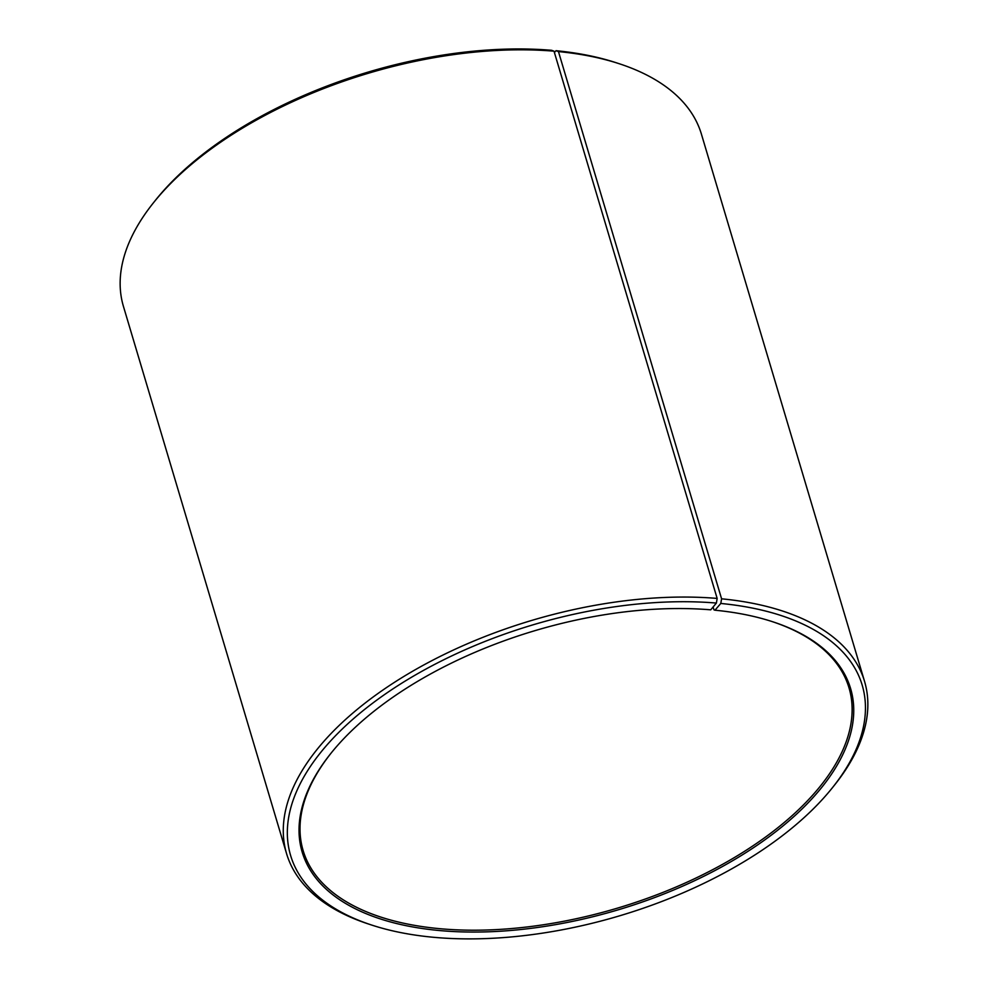 <?xml version="1.0" encoding="UTF-8"?>
<svg xmlns="http://www.w3.org/2000/svg" width="988" height="988" viewBox="0 0 988 988"><rect width="100%" height="100%" fill="white"/><g stroke="black" fill="none" stroke-linecap="round" stroke-linejoin="round"><path stroke-width="1.48" d="M772.283 621.625A284.803 144.977 -16.6 0 1 849.001 687.833A284.803 144.977 -16.6 0 1 731.738 859.103A284.803 144.977 -16.6 0 1 438.153 928.535A284.803 144.977 -16.6 0 1 303.131 850.557A284.803 144.977 -16.6 0 1 331.079 753.152M713.114 606.978L713.966 609.855L714.954 610.201L720.795 603.458L721.586 598.814L558.455 51.586L556.009 50.697A298.203 151.794 -16.6 0 1 616.401 62.8L619.525 63.825A301.55 153.498 -16.6 0 1 701.418 134.146L864.549 681.387A301.55 153.498 -16.6 0 1 834.539 785.065L832.489 787.634A298.203 151.794 -16.6 0 1 431.991 937.143A298.203 151.794 -16.6 0 1 371.599 925.027A298.203 151.794 -16.6 0 1 345.676 725.76A298.203 151.794 -16.6 0 1 716.399 603.063L717.152 598.419L554.009 51.178L551.613 50.302A298.203 151.794 -16.6 0 0 155.511 200.206L153.461 202.775A301.55 153.498 -16.6 0 1 554.009 51.178M558.455 51.586A301.55 153.498 -16.6 0 1 619.525 63.825M721.586 598.814A301.55 153.498 -16.6 0 1 864.549 681.387M720.795 603.458A298.203 151.794 -16.6 0 1 832.489 787.634M714.954 610.201A286.137 145.656 -16.6 0 1 772.9 621.823A286.137 145.656 -16.6 0 1 796.303 814.384A286.137 145.656 -16.6 0 1 437.832 930.387A286.137 145.656 -16.6 0 1 330.659 753.659A286.137 145.656 -16.6 0 1 710.73 609.831L716.399 603.063M371.599 925.027L368.475 924.002A301.55 153.498 -16.6 0 1 286.582 853.681A301.55 153.498 -16.6 0 1 408.637 673.581A301.55 153.498 -16.6 0 1 717.152 598.419M286.582 853.681L123.451 306.453A301.55 153.498 -16.6 0 1 153.461 202.775M556.009 50.697L554.416 52.537"/></g></svg>
